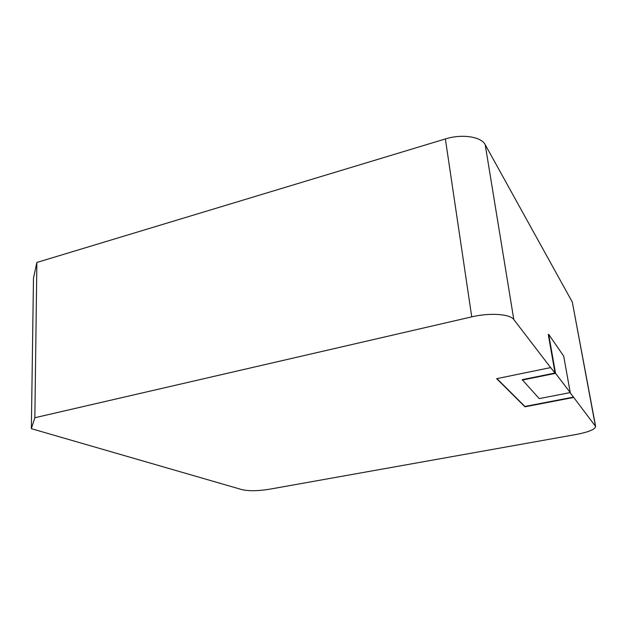 <?xml version="1.0" encoding="UTF-8"?>
<svg xmlns="http://www.w3.org/2000/svg" width="627" height="627" viewBox="0 0 627 627"><rect width="100%" height="100%" fill="white"/><g stroke="black" fill="none" stroke-linecap="round" stroke-linejoin="round"><path stroke-width="0.94" d="M570.045 392.62L573.478 397.103L524.924 406.453L496.937 378.606M573.54 397.471L524.979 406.813L496.662 378.669L550.639 367.594L513.811 319.551C510.119 313.978 489.663 312.567 471.739 316.862L34.853 417.731L31.35 428.672L242.179 489.695C248.958 491.168 257.854 491.051 268.873 489.326L576.448 434.425C588.643 432.042 595.039 429.409 595.65 426.517L573.478 397.103M34.853 417.731L36.868 262.454L445.374 138.943C461.934 133.708 481.277 136.623 485.196 144.657L572.31 302.073L595.65 426.517M550.639 367.594L555.036 373.026L522.22 379.68L539.212 398.615L570.241 392.58L563.697 356.128L548.68 334.348L555.522 373.331L522.283 380.072M548.68 334.348L548.272 334.434L555.036 373.026M31.35 428.672L33.482 278.169L36.868 262.454M555.522 373.331L570.241 392.58M595.407 425.992L572.31 302.073M513.811 319.551L485.196 144.657M471.739 316.862L445.374 138.943"/></g></svg>
